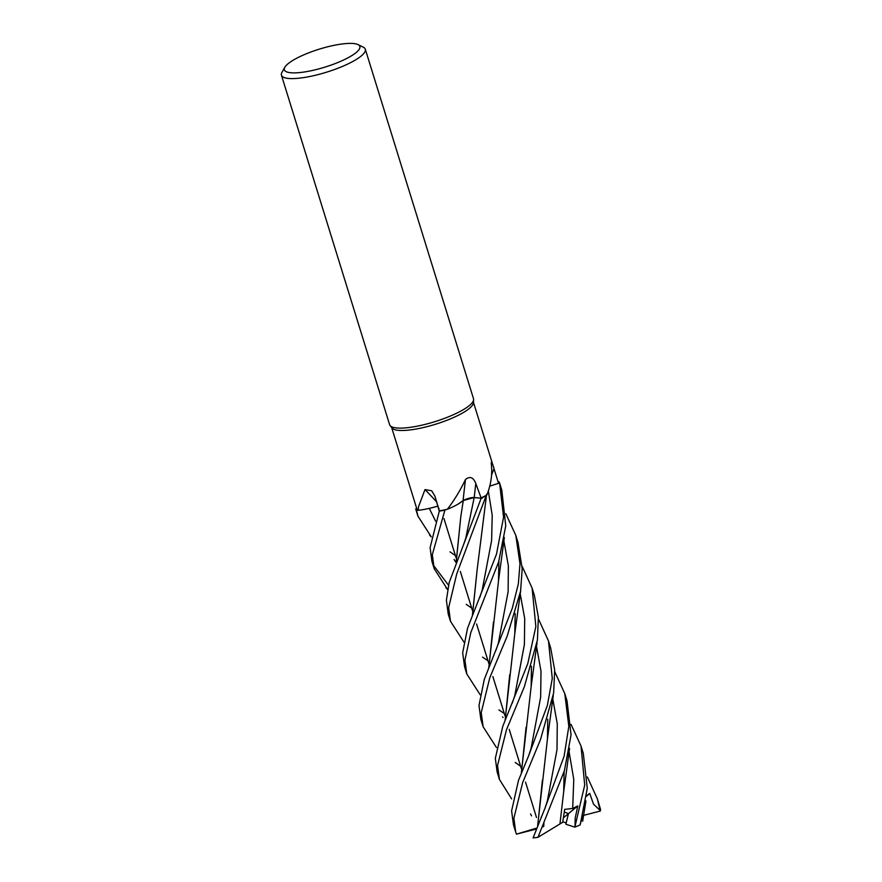 <?xml version="1.0" encoding="UTF-8"?>
<svg xmlns="http://www.w3.org/2000/svg" width="882" height="882" viewBox="0 0 882 882"><rect width="100%" height="100%" fill="white"/><g stroke="black" fill="none" stroke-linecap="round" stroke-linejoin="round"><path stroke-width="1.32" d="M463.91 642.074L450.482 621.27L448.662 607.566L456.711 573.962L486.291 495.287A42.81 10.209 162.8 0 0 486.875 494.967C491.053 484.461 492.52 474.042 491.285 463.723C491.329 460.613 492.233 462.267 494.008 468.695L498.55 483.347L499.543 483.038A43.846 10.463 162.8 0 0 498.661 481.715A43.846 10.463 162.8 0 1 499.543 483.038L489.675 486.147L499.598 483.016A43.902 10.474 162.8 0 1 499.598 483.016L503.556 517.227L496.489 554.15L467.559 628.193L462.664 652.801L464.594 666.891L466.787 673.969L464.935 660.144L470.779 632.67L498.617 561.988L505.75 525.826L501.792 490.116L499.587 482.994A43.902 10.474 162.8 0 0 498.727 481.715L498.054 481.759M463.315 500.546L460.316 502.696A32.193 7.673 162.8 0 1 447.361 509.278C454.252 500.292 460.294 490.359 465.487 479.499C469.93 475.927 473.369 477.272 475.806 483.523L481.197 498.187A43.846 10.463 162.8 0 0 485.993 495.805A43.846 10.463 162.8 0 1 481.197 498.187L449.159 582.594L446.402 600.256L448.232 614.037L450.482 621.27M482.189 498.264L474.174 497.624L482.189 498.264M456.259 561.834L460.779 516.797L463.282 500.601L457.945 504.184L463.259 500.491M447.361 509.278A42.81 10.209 162.8 0 1 446.557 509.454L444.98 510.072A43.846 10.463 162.8 0 1 439.302 511.13L430.107 547.645L431.937 561.393L434.165 568.559M434.639 507.084L429.28 508.374L435.565 521.108M358.026 44.607L363.274 47.176A43.902 10.474 162.8 0 1 365.313 49.227L473.513 398.741A43.902 10.474 162.8 0 1 473.612 399.689A43.902 10.474 162.8 0 1 439.6 420.119A43.902 10.474 162.8 0 1 392.832 427.23A43.902 10.474 162.8 0 1 390.076 425.543A43.902 10.474 162.8 0 1 389.623 424.705L281.435 75.191A43.902 10.474 162.8 0 1 281.964 72.346L284.842 67.252A39.514 9.426 162.8 0 1 317.851 49.601A39.514 9.426 162.8 0 1 356.978 44.188A39.514 9.426 162.8 0 1 358.026 44.607A39.514 9.426 162.8 0 1 335.48 63.46A39.514 9.426 162.8 0 1 287.256 72.092A39.514 9.426 162.8 0 1 284.842 67.252M473.612 399.689L473.436 402.787A42.81 10.209 162.8 0 1 440.261 422.71A42.81 10.209 162.8 0 1 394.673 429.633A42.81 10.209 162.8 0 1 391.983 428.002L390.076 425.543M542.408 826.677L543.731 826.445L542.287 826.963L543.731 826.445L543.929 823.204M571.051 724.387L581.029 746.073L584.7 785.167L574.987 826.544L575.24 817.735L577.831 805.916L568.427 813.656L564.304 812.013L568.427 813.656L566.211 822.917L562.749 821.792M365.313 49.227A43.902 10.474 162.8 0 1 333.242 69.976A43.902 10.474 162.8 0 1 284.643 77.715A43.902 10.474 162.8 0 1 281.435 75.191M434.021 507.183L438.167 506.014A32.193 7.673 162.8 0 1 434.021 507.183A32.193 7.673 162.8 0 1 418.134 510.292L418.531 506.72L424.981 489.587L431.717 490.789L434.892 496.081L439.28 511.141A43.902 10.474 162.8 0 0 444.892 510.094L446.557 509.454A42.81 10.209 162.8 0 1 439.732 510.766M486.291 495.287A42.81 10.209 162.8 0 1 480.635 498.132L474.185 497.558L463.039 500.612M491.285 463.723L491.395 462.003M473.458 402.302L498.55 483.347A42.81 10.209 162.8 0 1 498.55 483.347L498.11 483.479M460.316 502.696A32.193 7.673 162.8 0 0 463.094 500.568A7.387 1.764 162.8 0 1 474.229 497.536L480.381 498.11M463.094 500.568A742.412 137.493 85.7 0 1 465.487 479.499M436.921 502.233A742.412 506.753 109 0 0 424.981 489.587M412.17 493.81L416.756 508.616A42.81 10.209 162.8 0 1 416.756 508.616L415.709 508.936A43.902 10.474 162.8 0 0 415.709 508.958L417.914 516.08L416.569 510.248L417.925 510.149A42.81 10.209 162.8 0 1 416.756 508.638L391.674 427.616M418.134 510.292A42.81 10.209 162.8 0 1 417.925 510.149L416.635 510.237A43.846 10.463 162.8 0 1 415.753 508.925A43.846 10.463 162.8 0 0 416.635 510.237L417.925 510.149M574.987 826.544L574.821 827.151L565.847 824.218L568.427 813.656L563.4 817.79M505.849 513.743L515.816 535.418L519.983 563.818L518.351 583.818L512.255 608.382L484.273 679.482L478.992 705.545L480.877 719.492L483.149 726.801L481.208 712.7L489.786 677.751L507.205 636.098L520.589 591.105L522.199 568.78L518.01 542.507M520.623 766.204L515.176 762.456M496.434 747.484L483.149 726.801M522.111 566.299L532.111 588.073L535.848 626.584L527.778 663.628L502.795 726.283L495.331 758.333L497.139 772.037M511.604 798.883L499.421 779.379L497.547 765.488L506.488 729.745L524.404 686.604L537.425 639.957L538.362 617.146L534.36 595.306L532.111 588.073M587.335 776.965L597.357 798.827L600.234 811.065L582.815 815.552M597.357 798.827L600.565 809.456A43.902 10.474 162.8 0 1 600.234 811.065M511.604 810.9L513.478 824.791L515.683 831.935L513.875 818.231L522.64 782.665L540.446 739.711L553.642 692.987L554.679 670.033L550.666 647.994L548.472 640.927L552.275 678.545L547.38 705.313L528.693 755.642L518.517 780.305L511.604 810.9M536.664 828.099L516.444 834.152L515.683 831.935M538.45 618.977L548.472 640.916M485.971 495.838A43.902 10.474 162.8 0 1 481.23 498.187M582.66 816.104L580.014 824.968A43.902 10.474 162.8 0 1 574.821 827.151M580.191 824.791L587.28 788.288L583.3 753.415L581.029 746.073M447.516 589.408L434.22 568.747L432.301 554.712L444.892 510.094M554.778 671.764L564.756 693.528L568.824 726.338L564.116 756.205L545.021 808.066L533.092 837.9A43.902 10.474 162.8 0 0 537.965 837.316L564.425 770.592L571.051 734.904L567.027 700.837L564.756 693.528M505.099 720.197L514.779 633.651L515.176 613.541M505.199 719.933L509.708 674.697M472.432 614.875L477.151 569.64L486.61 494.328M487.955 660.706L482.553 657.145M472.532 614.644L477.184 569.397M600.135 810.481L593.509 804.141L589.716 793.392L586.662 795.685M537.744 825.475L542.397 780.162M456.005 562.484L454.109 559.508M541.669 816.093L541.107 817.427M433.249 565.009L448.464 585.152M537.656 825.695L547.446 738.984L547.766 719.216M455.41 555.561L449.985 551.834M431.243 536.818L417.914 516.08M531.515 815.85L530.556 813.965M521.361 772.775L531.151 686.516L531.438 666.252M437.759 506.764L439.115 508.87M526.047 727.407L521.46 772.533M577.831 805.916L572.694 808.463L564.701 809.367L562.661 822.322L538.152 837.205M464.891 499.774L465.498 499.532M471.815 497.768L474.174 497.558M439.302 511.13A43.846 10.463 162.8 0 0 444.98 510.072L446.59 509.454M471.672 608.106L466.225 604.357M559.949 823.964L563.708 791.562L564.105 771.673M456.159 562.088L460.79 516.753M503.005 717.507L502.619 716.879M488.882 667.487L493.468 622.042M504.317 713.56L498.925 709.922M480.205 694.818L466.787 673.969M488.771 667.74L498.506 580.874L498.892 561.084M416.569 510.248A43.902 10.474 162.8 0 1 415.709 508.958M536.278 829.047L516.466 834.163M543.929 823.215L543.731 826.445M589.716 793.392L586.596 796.226M491.627 474.836A741.354 688.677 78.4 0 1 494.008 468.695M474.229 497.536A741.354 137.294 85.7 0 1 475.806 483.523M512.166 703.241L514.691 696.052L524.382 644.621L524.713 618.591L520.159 593.52M479.819 597.434L482.145 590.29L491.605 540.512L492.222 515.264L488.297 490.811M545.021 808.066L547.347 800.966L557.005 749.678L557.27 723.769L552.738 698.72M528.671 755.676L531.074 748.443L540.644 697.199L541.008 671.235L536.476 646.197M572.694 808.463L573.774 779.434L569.033 751.387M465.751 538.274L474.174 497.624M496.037 650.067L498.374 643.044L508.131 591.69L508.363 565.792L503.831 540.743M536.499 817.493L525.54 782.102L536.499 817.493M521.383 768.674L509.212 729.348L521.383 768.674M505.121 716.129L492.862 676.549L505.121 716.129M488.826 663.518L476.6 624.004L488.826 663.518M472.476 610.675L460.327 571.426L472.476 610.675M456.17 558.019L443.966 518.572L456.17 558.019M515.816 535.429L518.098 542.783M497.15 772.037L499.421 779.379M514.779 633.651L520.722 590.312M582.66 821.23L585.957 800.9M547.446 738.984L553.29 695.358M429.633 535.165L431.232 536.862M531.151 686.516L537.039 642.735M465.751 538.252L463.381 545.153M563.708 791.562L569.574 748.399M445.961 587.776L447.516 589.441M498.506 580.874L504.35 537.513"/></g></svg>
